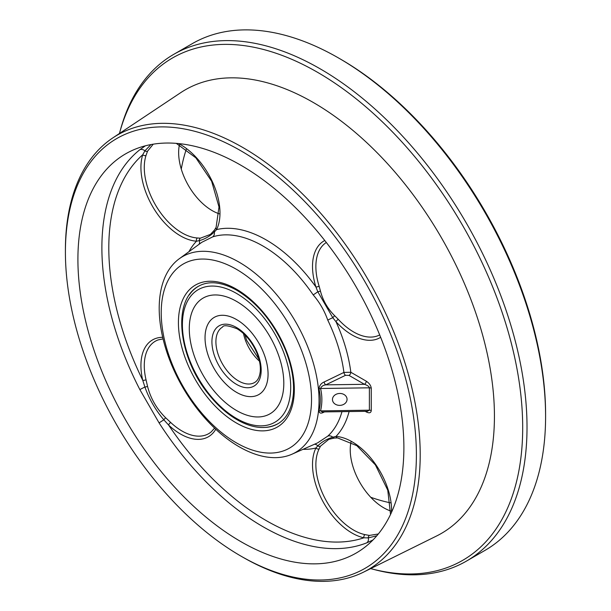 <?xml version="1.0" encoding="UTF-8"?>
<svg xmlns="http://www.w3.org/2000/svg" width="611" height="611" viewBox="0 0 611 611"><rect width="100%" height="100%" fill="white"/><g stroke="black" fill="none" stroke-linecap="round" stroke-linejoin="round"><path stroke-width="0.92" d="M239.122 446.756A113.027 65.255 60 0 1 166.268 350.347A113.027 65.255 60 0 1 179.222 258.789A113.027 65.255 60 0 1 190.166 253.26A113.027 65.255 60 0 1 239.122 262.188A113.027 65.255 60 0 1 313.871 364.966A113.027 65.255 60 0 1 292.035 454.187A113.027 65.255 60 0 1 239.122 446.756M324.456 411.898L324.151 412.051C321.035 413.746 319.316 413.387 319.003 410.982C320.722 403.627 320.722 396.333 319.003 389.1C319.309 385.671 321.027 383.303 324.151 381.982L343.909 372.427A115.975 66.958 -120 0 0 327.763 320.133C324.472 310.77 319.606 302.353 313.183 294.876A115.975 66.958 -120 0 0 212.704 236.869L201.89 242.246L179.222 258.789M292.035 454.187L317.697 442.83L327.763 436.147A5.125 4.147 -132.4 0 1 332.804 437.186L335.981 436.43A2.559 1.955 93.6 0 0 337.631 437.942L334.354 438.064A2.559 1.787 -96.8 0 1 332.804 437.186C326.816 438.996 321.814 441.883 317.789 445.854A5.125 4.147 -107.6 0 0 314.413 444.281M236.373 269.283A106.283 61.367 -120 0 0 171.286 361.872A106.283 61.367 -120 0 0 301.46 437.025A106.283 61.367 -120 0 0 236.373 269.283M219.204 213.804A47.383 27.358 60 0 1 212.147 210.596A47.383 27.358 60 0 1 179.397 144.853M390.796 511.01A47.383 27.358 60 0 1 350.989 442.058M390.452 502.83A229.217 132.343 60 0 1 370.747 497.27M181.268 169.087A229.217 132.343 60 0 1 186.309 149.244M338.693 58.076L340.503 59.122A290.042 167.46 60 0 1 545.592 414.35L545.592 416.442A292.6 168.934 -120 0 0 338.693 58.076L338.693 58.076A292.6 168.934 -120 0 0 192.389 43.587L173.814 54.31A292.6 168.934 60 0 1 320.118 68.799A292.6 168.934 60 0 1 511.27 326.641A292.6 168.934 60 0 1 466.422 561.112A292.6 168.934 60 0 1 374.787 569.696L371.771 568.902A290.08 167.483 -120 0 0 520.862 394.973A290.08 167.483 -120 0 0 317.575 72.327A290.08 167.483 -120 0 0 119.741 132.381A290.08 167.483 -120 0 0 119.443 133.488M466.422 561.112L484.989 550.389A292.6 168.934 -120 0 0 545.592 416.442M119.741 132.381L120.573 129.372A292.6 168.934 60 0 1 173.814 54.31M370.663 568.612A290.08 167.483 -120 0 0 371.771 568.902M65.408 252.129L65.408 249.922A250.884 144.845 60 0 1 112.806 137.91L180.627 92.719A256.108 147.862 60 0 1 313.336 102.511A256.108 147.862 60 0 1 481.903 332.514A256.108 147.862 60 0 1 436.552 536.007L363.514 572.148A250.884 144.845 60 0 1 242.811 557.186A250.884 144.845 60 0 1 242.804 557.186L240.894 556.086A248.181 143.287 -120 0 0 416.389 454.767A248.181 143.287 -120 0 0 240.894 150.81A248.181 143.287 -120 0 0 65.408 252.129A248.181 143.287 -120 0 0 240.894 556.086M112.806 137.91A250.884 144.845 60 0 1 242.811 147.503A250.884 144.845 60 0 1 407.934 372.809A250.884 144.845 60 0 1 363.514 572.148M240.894 165.245A230.5 133.076 60 0 1 389.474 361.857A230.5 133.076 60 0 1 363.056 548.563A230.5 133.076 60 0 1 346.002 557.965A230.5 133.076 60 0 1 117.526 405.208A230.5 133.076 60 0 1 132.999 150.1A230.5 133.076 60 0 1 240.894 165.245M372.97 539.987L366.806 542.82A227.773 131.502 60 0 1 159.081 422.888L139.85 389.581L144.891 387.015L142.745 380.263A55.907 32.276 60 0 1 162.686 337.31M139.85 389.581A227.773 131.502 60 0 1 139.85 149.718L145.387 145.8M380.653 337.295A55.907 32.276 60 0 1 335.981 321.707A121.077 69.906 60 0 1 350.829 372.267A2.559 1.482 -60 0 1 349.011 375.406L345.536 375.307A2.559 1.344 64.2 0 1 343.909 372.427L350.829 372.267L366.256 381.18A2.559 1.482 -60 0 1 364.446 384.311C367.425 385.297 369.075 386.465 369.388 387.817L320.569 388.497C322.303 395.936 322.303 403.39 320.569 410.875A2.559 1.443 13.1 0 0 319.003 410.982M347.056 399.319A7.301 5.957 177.6 0 0 347.048 399.113A7.301 5.957 177.6 0 0 339.51 393.461A7.301 5.957 177.6 0 0 332.468 399.724A7.301 5.957 177.6 0 0 339.884 405.376A7.301 5.957 177.6 0 0 347.056 399.319M328.833 439.317L320.447 446.198L319.125 448.894A53.371 30.81 -120 0 0 325.449 499.263A53.371 30.81 -120 0 0 364.927 534.617L369.395 535.419L378.308 533.999M163.061 338.884L158.112 339.922A53.371 30.81 -120 0 0 146.014 379.729L147.556 386.396C150.665 398.525 156.714 408.996 165.696 417.809L170.69 422.476A53.371 30.81 -120 0 0 211.215 431.901L214.591 428.143M198.995 244.362A5.125 4.147 47.6 0 0 199.308 240.658L196.521 241.192A2.559 1.955 -86.4 0 1 197.353 237.977L200.355 238.183L210.482 234.38M153.239 144.173L147.556 151.177L146.014 155.454A53.371 30.81 -120 0 0 182.017 232.883A53.371 30.81 -120 0 0 197.353 237.977M326.335 242.506A53.371 30.81 -120 0 0 315.872 266.587A53.371 30.81 -120 0 0 319.125 286.177L320.447 291.08C322.944 300.589 327.695 308.807 334.683 315.734L338.265 319.332A53.371 30.81 -120 0 0 379.691 334.92M327.763 320.133A5.125 0.527 154.2 0 1 332.804 317.728L317.789 291.714L315.925 286.971A55.907 32.276 60 0 1 324.762 240.49M338.265 319.332A2.559 0.748 -42.5 0 0 335.981 321.707L332.804 317.728A2.559 0.39 -46.1 0 1 334.683 315.734M313.183 294.876A5.125 0.527 145.8 0 0 317.789 291.714A2.559 0.39 -13.9 0 0 320.447 291.08M212.704 236.869A5.125 4.147 72.4 0 0 214.324 231.989C209.772 236.266 204.761 239.153 199.308 240.658A2.559 2.184 92.9 0 1 200.355 238.183M214.583 229.965A2.559 1.787 36.8 0 0 214.346 230.202L216.088 227.429A2.559 1.955 26.4 0 0 216.577 229.614L214.324 231.989A2.559 1.787 36.8 0 1 214.346 230.202L210.444 234.41M319.125 448.894A2.559 1.955 -153.6 0 1 315.925 448.008L317.789 445.854A2.559 2.184 -152.9 0 0 320.447 446.198M366.806 542.82A5.125 4.17 68.3 0 0 368.326 537.879L363.904 537.802A55.907 32.276 60 0 1 322.547 500.768A55.907 32.276 60 0 1 315.925 448.008A121.077 69.906 60 0 1 303.041 449.314M376.827 535.771L368.326 537.879A2.559 2.077 -83.2 0 1 369.395 535.419M159.081 422.888L163.824 419.81C155.53 410.019 149.221 399.082 144.891 387.015A2.559 0.603 -13.7 0 0 147.556 386.396M215.767 429.25A55.907 32.276 60 0 1 168.598 425.042L163.824 419.81A2.559 0.603 -46.3 0 1 165.696 417.809M139.85 149.718A5.125 4.17 -128.3 0 1 144.891 150.871L150.963 144.57M188.944 251.694A121.077 69.906 60 0 1 196.521 241.192A55.907 32.276 60 0 1 154.14 209.077A55.907 32.276 60 0 1 142.745 154.743L144.891 150.871A2.559 2.077 23.2 0 0 147.556 151.177M146.014 379.729A2.559 0.97 166.8 0 1 142.745 380.263A222.664 128.554 -120 0 1 142.745 154.743A2.559 1.856 17.9 0 0 146.014 155.454M364.927 534.617A2.559 1.856 102.1 0 0 363.904 537.802A222.664 128.554 -120 0 1 168.598 425.042A2.559 0.97 -46.8 0 1 170.69 422.476M334.683 437.972A2.559 1.787 -96.8 0 1 334.354 438.064L328.764 439.34M319.125 286.177A2.559 0.748 162.5 0 1 315.925 286.971A121.077 69.906 60 0 0 216.577 229.614A55.907 32.276 60 0 0 178.672 143.577M319.003 389.1A2.559 1.459 -13.2 0 1 320.569 388.497C321.409 386.404 323.143 385.19 325.778 384.854A2.559 1.344 64.2 0 1 324.151 381.982M366.165 411.318A2.559 1.482 120 0 1 366.256 411.921C369.273 413.395 370.938 412.96 371.259 410.623A2.559 1.482 0 0 0 369.388 410.187L367.303 411.302L322.341 411.929L320.569 410.875L369.388 410.187L369.388 387.817A2.559 1.482 0 0 1 371.259 388.245C370.938 385.541 369.273 383.189 366.256 381.18M236.549 410.531A66.836 38.592 60 0 1 192.885 351.63A66.836 38.592 60 0 1 203.135 298.076A66.836 38.592 60 0 1 269.97 336.661A66.836 38.592 60 0 1 269.97 413.838A66.836 38.592 60 0 1 236.549 410.531A66.836 38.592 60 0 1 192.885 351.63A66.836 38.592 60 0 1 203.135 298.076A66.836 38.592 60 0 1 236.549 301.383A66.836 38.592 60 0 1 280.212 360.284A66.836 38.592 60 0 1 269.97 413.838A66.836 38.592 60 0 1 236.549 410.531M236.549 319.568A44.572 25.731 -120 0 0 214.27 317.361A44.572 25.731 -120 0 0 214.27 368.823A44.572 25.731 -120 0 0 258.835 394.553A44.572 25.731 -120 0 0 265.67 358.84A44.572 25.731 -120 0 0 236.549 319.568M236.549 392.346A44.572 25.731 60 0 1 207.435 353.074A44.572 25.731 60 0 1 214.27 317.361A44.572 25.731 60 0 1 258.835 343.092A44.572 25.731 60 0 1 258.835 394.553A44.572 25.731 60 0 1 236.549 392.346M366.256 411.921L365.241 411.333M349.102 411.554A121.077 69.906 60 0 1 335.981 436.43A55.907 32.276 60 0 1 391.536 512.27M371.259 388.245L371.259 410.623M327.763 436.147A115.975 66.958 -120 0 0 341.969 411.654M236.373 289.148A81.958 47.314 60 0 1 286.559 418.497A81.958 47.314 60 0 1 186.187 360.543A81.958 47.314 60 0 1 236.373 289.148M265.686 427.41A79.392 45.84 -120 0 0 277.875 423.774C286.964 418.428 292.142 408.27 293.41 393.301C294.258 379.637 291.424 364.805 284.917 348.805C273.4 322.348 257.391 302.85 236.9 290.317C221.579 281.854 208.771 280.502 198.483 286.261A79.392 45.84 -120 0 0 189.242 294.998M345.536 375.307L325.778 384.854L364.446 384.311L349.011 375.406M236.549 293.433A76.574 44.213 -120 0 0 189.654 360.146A76.574 44.213 -120 0 0 283.443 414.296A76.574 44.213 -120 0 0 236.549 293.433M236.549 327.519A34.827 20.11 60 0 1 257.88 382.494A34.827 20.11 60 0 1 215.225 357.863A34.827 20.11 60 0 1 236.549 327.519M259.454 361.17A32.016 18.483 60 0 1 243.491 333.522M222.534 327.084A32.016 18.483 -120 0 0 217.631 352.738A32.016 18.483 -120 0 0 238.542 380.943A32.016 18.483 -120 0 0 254.55 382.532C257.674 380.798 259.576 377.155 260.24 371.595C260.714 366.256 259.698 360.322 257.193 353.777C252.458 342.435 245.775 334.11 237.137 328.81C228.293 325.411 223.427 324.831 222.534 327.084M216.088 227.429L218.998 206.946L211.643 181.276L195.91 157.882L176.289 143.364M337.631 437.942L356.816 445.663L375.375 464.864L387.764 490.19L390.536 514.439M278.242 423.56C267.19 429.495 254.405 428.739 239.879 421.277C228.804 415.427 218.524 406.598 209.046 394.798C178.282 357.74 171.592 300.291 198.85 286.047M244.896 334.859L246.699 340.365L258.995 359.283"/></g></svg>
